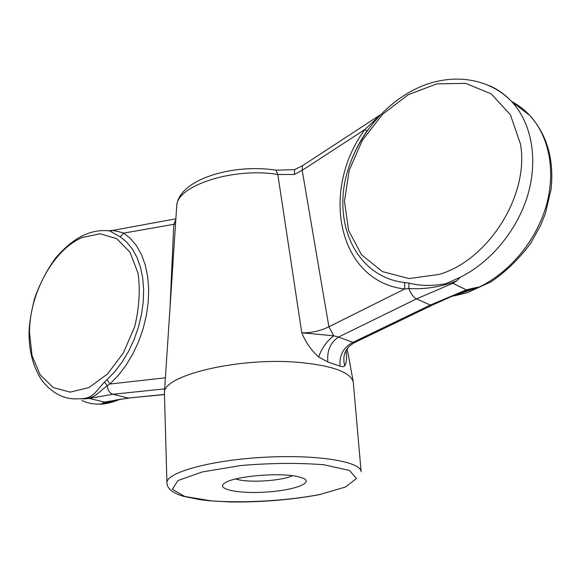 <?xml version="1.0" encoding="UTF-8"?>
<svg xmlns="http://www.w3.org/2000/svg" width="581" height="581" viewBox="0 0 581 581"><rect width="100%" height="100%" fill="white"/><g stroke="black" fill="none" stroke-linecap="round" stroke-linejoin="round"><path stroke-width="0.87" d="M297.465 476.529L303.209 478.228C314.474 483.145 292.584 490.654 264.878 492.143C237.179 493.85 214.578 488.904 225.203 482.731C234.869 476.173 279.308 472.309 297.465 476.529M294.669 169.608L294.364 174.474L277.827 174.496C233.104 167.001 176.333 185.833 176.718 206.117L176.66 206.996M303.26 165.215L302.49 165.716L302.193 170.327L294.364 174.474M346.087 350.663C347.031 357.802 346.588 362.864 344.758 365.841L343.131 366.698L340.887 366.422L327.837 361.978L318.664 357.032C311.307 350.328 305.671 342.253 301.779 332.811C311.198 333.051 320.233 331.032 328.882 326.762L404.674 288.989L404.681 282.548L408.951 283.1C420.361 285.983 432.656 286.179 445.823 283.688L460.261 277.29L456.608 280.921C441.066 286.949 425.154 289.491 408.871 288.546L404.674 288.989C337.873 281.4 319.826 190.437 364.897 129.498L379.567 115.67M376.517 119.011L366.851 131.27L364.897 129.498L302.193 170.327L328.882 326.762L333.719 335.789L338.476 337.067L416.468 298.888L452.831 283.303L456.608 280.921M175.535 224.048L173.799 224.331L175.832 219.582M318.664 357.032C321.496 348.6 326.515 341.519 333.719 335.789L301.779 332.811L277.827 174.496L275.895 170.16L294.342 169.703M166.929 483L164.416 392.734C162.847 375.341 239.474 356.872 299.375 362.421C332.194 365.623 350.154 372.101 353.248 381.848L361.128 471.801C361.208 461.561 316.594 454.189 262.873 457.341C209.145 460.384 165.672 472.84 166.929 483C167.154 488.606 172.615 493.037 183.313 496.283L200.401 499.74L210.62 500.887L230.417 501.977C262.263 502.282 292.374 499.754 320.741 494.395M118.938 399.481L101.522 403.948L104.638 402.088L89.198 398.443L112.859 394.274L164.67 388.885M85.124 398.806L79.285 398.74C93.243 398.835 95.059 392.066 104.471 382.109L107.057 379.676L109.962 384.019L107.332 385.61C98.204 392.269 96.09 397.498 85.124 398.806L89.198 398.443M108.698 230.788L111.247 230.417C114.363 230.592 118.509 231.492 123.688 233.119L120.158 236.845L109.845 230.933L107.006 230.642M102.779 402.96L117.674 399.699L128.75 398.138M340.016 366.066C339.181 355.252 343.487 347.351 352.936 342.369L430.303 305.054L432.947 304.829L450.311 297.014L472.012 288.466L479.579 286.883L452.352 296.266M79.285 398.74C72.255 399.358 65.74 398.21 59.741 395.291C52.929 392.059 46.894 386.961 41.636 379.996C33.073 366.793 28.883 350.902 29.05 332.332C29.173 324.278 30.982 313.13 34.475 298.881C39.719 283.84 46.756 270.238 55.609 258.066C64.898 247.208 74.295 239.575 83.802 235.174C92.372 231.26 101.058 229.844 109.845 230.933L175.883 218.819M472.012 288.466L466.34 289.854L452.831 283.303M327.837 361.978C326.82 350.968 330.364 342.667 338.476 337.067L352.936 342.369L353.698 343.11C345.143 348.215 342.165 355.79 344.758 365.841M274.98 170.022L275.895 170.16C232.654 163.305 178.244 179.682 176.718 206.117L164.416 392.734M292.417 475.701C282.874 480.451 253.265 482.796 239.459 479.942L235.632 478.976M319.703 494.54C286.513 500.815 245.095 503.233 211.259 500.88L184.693 496.457L172.346 489.289L178.011 480.538L202.21 471.946L240.766 465.534C271.189 462.977 299.004 462.73 324.22 464.807L349.544 470.501L356.516 478.519L345.375 487.067L319.703 494.54M439.149 274.406L409.075 278.575L382.283 271.552L361.513 254.747L348.593 230.417L344.453 201.287L349.225 170.284L362.341 140.341L382.618 114.275L408.254 94.703L436.883 83.86L465.613 83.359L491.206 93.861L510.408 114.769L520.467 144.001C529.596 195.339 488.098 260.288 439.149 274.406M489.391 85.632C497.815 89.372 505.252 94.688 511.708 101.588C531.47 122.823 538.275 158.795 527.969 194.366C517.591 229.923 490.887 262.075 460.261 277.29M404.681 282.548C353.982 276.832 330.008 218.376 349.675 164.866C353.8 152.999 359.523 141.793 366.851 131.27M170.015 307.814L173.799 224.331L123.688 233.119L130.565 238.602L136.55 245.807L141.474 254.616L145.199 264.849L147.625 276.287L148.663 288.67L148.271 301.699L146.441 315.069L143.209 328.439L138.656 341.468L132.889 353.836L126.062 365.224L118.357 375.37L109.962 384.019L165.403 377.781M81.957 400.469C87.971 403.367 94.492 404.529 101.522 403.948M82.11 237.549C53.445 249.648 29.558 293.347 29.493 332.281L32.057 355.739L40.234 374.927L53.372 387.629L70.236 392.131L89.031 387.512L107.55 373.953L123.448 352.841L134.654 326.733C139.273 307.865 140.384 289.977 138.002 273.063L129.962 252.205L116.766 238.697L100.164 233.758L82.11 237.549M120.158 236.845L126.643 242.059L132.279 248.908L136.913 257.267L140.413 266.962L142.679 277.791L143.645 289.505L143.253 301.829L141.51 314.466L138.452 327.096L134.146 339.413L128.706 351.106L122.257 361.876L114.98 371.477L107.057 379.676M511.592 101.464C518.31 105.023 524.338 109.642 529.661 115.321C549.263 136.295 556.119 171.533 546.096 206.24C535.994 240.933 509.784 272.191 479.579 286.883M104.638 402.088L128.27 398.05L164.387 394.441M104.471 382.109L107.332 385.61C107.696 390.221 109.533 393.105 112.859 394.274L128.27 398.05L164.387 394.586M408.951 283.1L408.871 288.546C410.811 293.71 413.345 297.16 416.468 298.888L430.303 305.054L466.34 289.854M294.313 169.739L302.49 165.716L380.417 114.784M454.567 295.794L467.233 292.715L491.032 281.814C506.204 271.465 519.472 258.523 530.852 242.996L540.657 225.341L545.385 213.547L551.078 189.275C554.216 159.368 547.077 134.719 529.661 115.321L511.708 101.588C488.345 77.288 451.786 73.184 420.041 86.91C388.137 100.811 361.564 130.936 349.675 164.866C353.785 152.999 359.508 141.793 366.843 131.241L376.611 118.909M347.177 348.665L353.248 381.848M120.071 399.3C111.283 402.88 104.006 404.485 98.254 404.1M347.598 348.048L345.528 351.883M431.865 305.352L354.09 342.819"/></g></svg>
